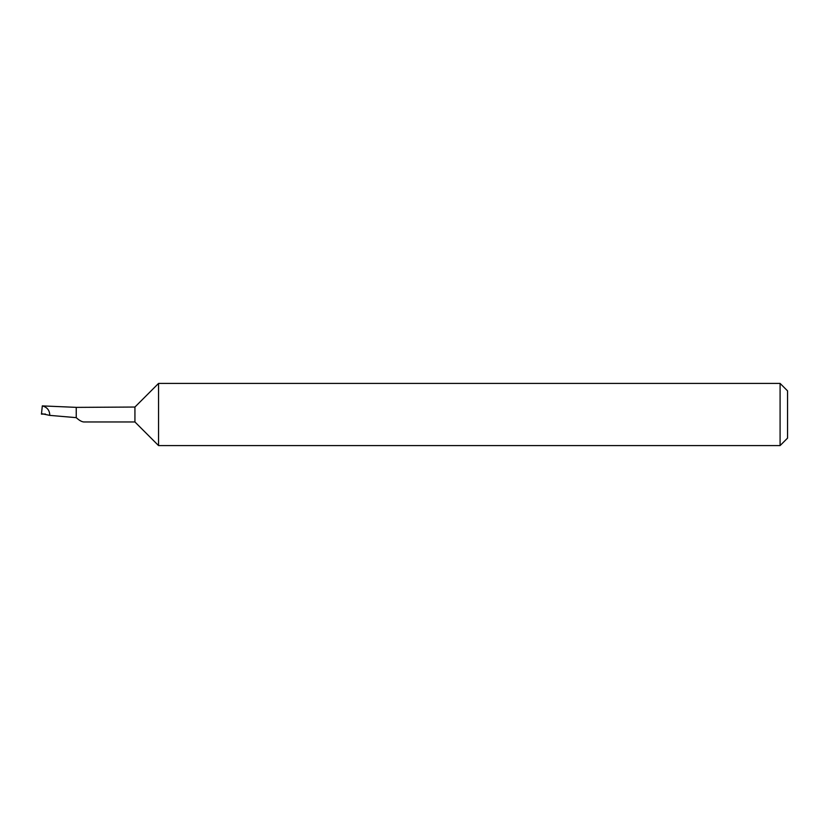 <?xml version="1.0" encoding="UTF-8"?>
<svg xmlns="http://www.w3.org/2000/svg" width="829" height="829" viewBox="0 0 829 829"><rect width="100%" height="100%" fill="white"/><g stroke="black" fill="none" stroke-linecap="round" stroke-linejoin="round"><path stroke-width="1.24" d="M76.237 417.65L76.237 407.36L42.32 405.899C47.191 407.194 49.688 410.355 49.781 415.381L76.237 417.65C79.066 420.251 81.532 421.692 83.625 421.961L134.93 421.961L134.93 407.039L76.237 407.381M134.93 421.961L158.557 445.587L158.557 383.412L134.93 407.039M780.089 383.412L787.55 390.873L787.55 438.126L780.089 445.587L780.089 383.412L158.557 383.412M42.32 405.868L41.45 414.148L45.398 414.023M49.781 415.381L41.502 413.63M780.089 445.587L158.557 445.587"/></g></svg>
